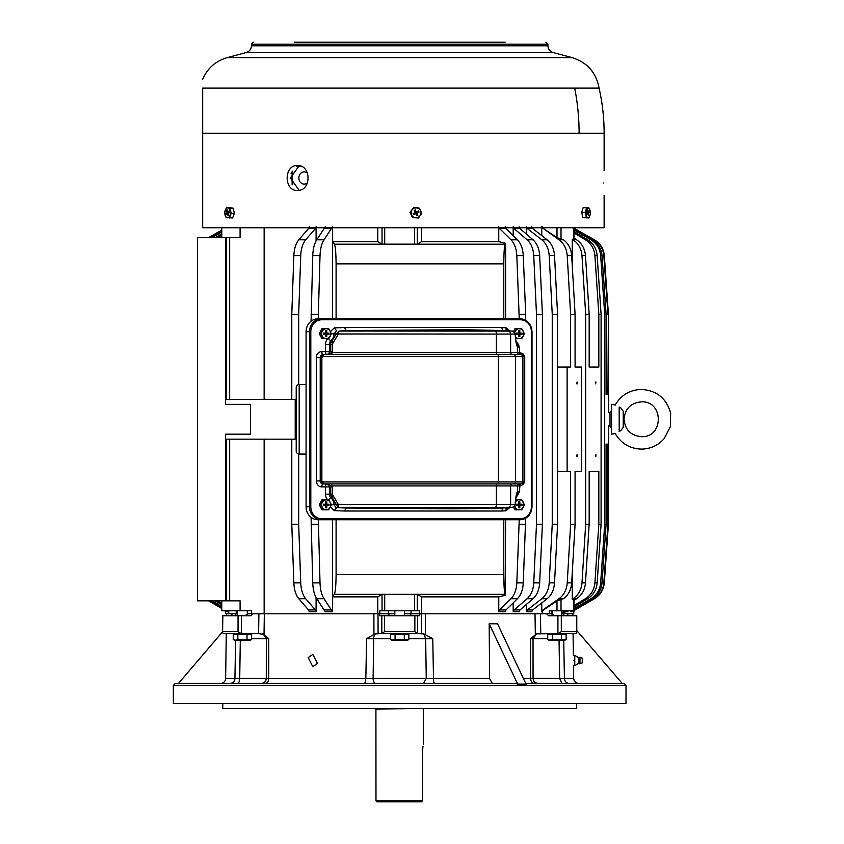 <?xml version="1.0" encoding="UTF-8"?>
<svg xmlns="http://www.w3.org/2000/svg" width="844" height="844" viewBox="0 0 844 844"><rect width="100%" height="100%" fill="white"/><g stroke="black" fill="none" stroke-linecap="round" stroke-linejoin="round"><path stroke-width="1.27" d="M226.181 610.792L226.181 611.752L225.253 610.792L225.57 613.778L228.777 613.778L228.777 610.792M221.772 600.833L221.772 610.792L221.772 608.471L208.563 600.833M221.772 237.691L221.772 227.743L221.772 230.064L208.563 237.691M227.131 610.792L227.574 611.752L228.777 611.752M226.181 611.752L225.738 610.792M221.772 608.186L209.048 600.833M221.772 230.338L209.048 237.691M221.772 604.789L215.199 600.833M221.772 233.735L215.199 237.691M221.772 607.342L210.662 600.833M221.772 231.193L210.662 237.691M221.772 231.994L212.044 237.691M221.772 606.53L212.044 600.833M498.762 227.743L498.762 241.658L421.567 241.658L421.567 227.743M421.567 613.767L421.567 596.866L498.762 596.866L498.762 611.752L505.208 611.752L506.02 609.938L517.446 598.712C520.927 595.073 522.869 589.798 523.269 582.877L525.675 518.205M421.567 613.778L540.455 613.778M542.323 613.767L542.323 611.752L543.525 609.938L556.998 600.875L563.465 598.712C568.381 595.073 571.124 589.798 571.683 582.877L575.081 524.24L575.081 471.501L581.6 471.501L581.6 367.034L575.081 367.034L575.081 314.284L570.628 314.284L570.628 367.034L567.126 367.034L567.126 471.501L570.628 471.501L570.628 524.24L575.081 524.24M541.753 602.922L541.753 611.752L542.323 611.752M541.753 235.603L541.753 227.743M513.184 602.901L513.184 611.752L519.102 611.752L520.031 609.938L533.039 598.712C537.006 595.073 539.211 589.798 539.664 582.877L542.407 524.24L542.407 314.284L536.489 314.284L536.489 524.24L542.407 524.24M513.184 235.624L513.184 227.743M526.361 604.473L526.361 611.752L531.688 611.752L532.722 609.938L547.165 598.712C551.575 595.073 554.023 589.798 554.529 582.877L557.578 524.24L557.578 314.284L552.25 314.284L552.25 524.24L557.578 524.24M526.361 234.052L526.361 227.743M552.06 613.778L549.592 613.778L549.592 610.792L573.952 610.792L573.952 599.43L572.264 599.251L576.579 598.712L573.952 600.4M551.828 613.778L551.828 610.792M563.127 610.792L563.127 613.778L561.777 613.778M563.127 613.778L564.858 613.778L564.858 610.792M565.438 610.792L565.438 611.752L567.696 611.752L568.128 610.792M566.957 613.778L573.783 613.778L573.783 611.372M570.396 610.792L570.396 611.752L571.778 611.752L572.221 610.792M573.171 610.792L573.656 611.752L575.049 609.938L594.44 598.712C600.358 595.073 603.65 589.798 604.325 582.877L608.418 524.24L608.608 425.376M228.777 613.778L236.225 613.778L236.225 610.792M237.586 613.778L236.225 613.778M247.524 610.792L247.292 613.778M264.14 439.165L264.14 613.778L377.785 613.778M377.785 613.767L377.785 596.866L381.931 594.376L417.421 594.376L421.567 596.866M311.077 517.34L312.744 582.877C313.018 589.798 314.358 595.073 316.774 598.712L325.246 611.752L332.515 611.752L332.515 596.866L377.785 596.866M377.785 227.743L377.785 241.658L332.515 241.658L332.515 227.743M264.14 399.37L264.14 227.743M291.781 439.165L291.781 524.24L293.839 582.877C294.176 589.798 295.822 595.073 298.787 598.712L308.503 609.938L309.199 611.752L316.089 611.752L316.089 597.636M316.089 240.888L316.089 227.743M394.823 613.778L379.811 613.778L379.811 610.792L419.542 610.792L419.542 613.778L404.529 613.778M388.367 613.778L388.367 610.792M410.986 613.778L410.986 610.792M221.772 235.096L217.457 237.691M221.772 603.428L217.457 600.833M377.785 241.658L381.931 244.148L417.421 244.148L421.567 241.658M542.323 226.772L543.525 228.597L556.998 237.649L556.998 227.743M332.515 241.658L334.329 244.19C335.384 246.163 335.975 252.725 336.091 263.898L336.091 318.779M498.762 241.658L505.64 243.325L505.145 244.19L334.329 244.19M505.64 243.325L505.64 318.779M505.64 519.746L505.145 594.334C504.353 592.836 503.9 586.274 503.784 574.637L336.091 574.637C335.975 585.799 335.384 592.372 334.329 594.334L505.145 594.334M498.762 596.866L505.64 595.199M498.762 611.752L499.585 609.938L511.01 598.712L517.446 598.712M519.239 519.746L516.823 582.877C516.433 589.798 514.492 595.073 511.01 598.712M519.239 318.779L516.823 255.658C516.433 248.727 514.492 243.452 511.01 239.812L499.585 228.597L506.02 228.597L517.446 239.812L511.01 239.812M498.762 226.772L499.585 228.597M505.208 226.772L506.02 228.597M516.823 255.658L523.269 255.658C522.869 248.727 520.927 243.452 517.446 239.812M523.269 255.658L525.675 314.284L519.239 314.284M525.675 320.319L525.675 314.284M332.515 596.866L334.329 594.334M541.753 611.752L542.914 609.938L559.023 598.712L563.465 598.712M570.628 524.24L567.231 582.877C566.672 589.798 563.929 595.073 559.023 598.712M557.578 471.501L567.126 471.501M557.578 367.034L567.126 367.034M575.081 314.284L571.683 255.658L567.231 255.658L570.628 314.284M567.231 255.658C566.672 248.727 563.929 243.452 559.023 239.812L543.525 228.597M541.753 226.772L542.914 228.597M519.102 226.772L520.031 228.597L533.039 239.812L527.12 239.812C531.087 243.452 533.303 248.727 533.746 255.658L536.489 314.284M513.184 226.772L514.123 228.597L527.12 239.812M533.746 255.658L539.664 255.658C539.211 248.727 537.006 243.452 533.039 239.812M539.664 255.658L542.407 314.284M513.184 611.752L514.123 609.938L527.12 598.712L533.039 598.712M536.489 524.24L533.746 582.877C533.303 589.798 531.087 595.073 527.12 598.712M531.688 226.772L532.722 228.597L547.165 239.812L541.837 239.812C546.247 243.452 548.695 248.727 549.201 255.658L552.25 314.284M526.361 226.772L527.405 228.597L541.837 239.812M549.201 255.658L554.529 255.658C554.023 248.727 551.575 243.452 547.165 239.812M554.529 255.658L557.578 314.284M526.361 611.752L527.405 609.938L541.837 598.712L547.165 598.712M552.25 524.24L549.201 582.877C548.695 589.798 546.247 595.073 541.837 598.712M573.952 238.124L576.579 239.812L572.264 239.274L573.952 239.105L573.952 227.743M573.097 598.712C578.425 595.073 581.389 589.798 581.991 582.877L585.683 524.24L585.683 314.284L581.991 255.658L585.483 255.658C584.881 248.727 581.906 243.452 576.579 239.812M585.483 255.658L589.165 314.284L585.683 314.284M589.165 367.034L598.829 367.034L589.165 367.034L589.165 314.284M598.829 367.034L598.829 314.284L601.097 314.284L597.162 255.658C596.518 248.727 593.353 243.452 587.667 239.812L585.409 239.812C591.085 243.452 594.25 248.727 594.904 255.658L598.829 314.284M573.952 232.912L585.409 239.812M573.952 231.551L587.667 239.812M573.952 605.612L585.409 598.712C591.085 595.073 594.25 589.798 594.904 582.877L597.162 582.877L601.097 524.24L601.097 314.284M597.162 582.877C596.518 589.798 593.353 595.073 587.667 598.712L573.952 606.973M565.438 611.752L565.87 610.792M598.829 471.501L589.165 471.501L598.829 471.501L598.829 524.24L601.097 524.24M594.904 582.877L598.829 524.24M581.991 582.877L585.483 582.877L589.165 524.24L589.165 471.501M585.483 582.877C584.881 589.798 581.906 595.073 576.579 598.712M570.396 611.752L570.839 610.792M573.952 608.651L590.905 598.712L592.288 598.712C598.132 595.073 601.382 589.798 602.046 582.877L606.087 524.24L606.087 444.134L607.933 444.134L606.087 444.44M573.952 229.874L590.905 239.812C596.75 243.452 600 248.727 600.664 255.658L604.705 314.284L604.705 524.24L600.664 582.877C600 589.798 596.75 595.073 590.905 598.712M573.16 228.597L592.288 239.812L590.905 239.812M600.664 255.658L602.046 255.658C601.382 248.727 598.132 243.452 592.288 239.812M602.046 255.658L606.087 314.284L604.705 314.284M606.087 394.085L607.933 394.391L606.087 394.391L606.087 314.284M607.933 394.391L608.418 314.284L604.325 255.658C603.65 248.727 600.358 243.452 594.44 239.812L593.954 239.812C599.873 243.452 603.165 248.727 603.84 255.658L607.933 314.284M573.952 228.133L593.954 239.812M574.564 228.597L594.44 239.812M608.418 394.359L608.418 314.284M573.656 611.752L574.564 609.938L594.44 598.712M573.171 611.752L573.614 610.792M573.952 610.391L574.564 609.938M607.933 444.134L607.933 524.24L603.84 582.877C603.165 589.798 599.873 595.073 593.954 598.712M573.16 609.938L592.288 598.712M221.772 610.792L240.086 610.792L240.086 600.833L229.673 600.833L229.673 439.165M332.515 226.772L324.043 239.812L316.774 239.812C314.358 243.452 313.018 248.727 312.744 255.658L311.077 321.184M312.744 255.658L320.013 255.658C320.287 248.727 321.638 243.452 324.043 239.812M320.013 255.658L318.346 314.284L311.077 314.284M312.744 582.877L320.013 582.877L318.346 519.746M318.346 318.779L318.346 314.284M320.013 582.877C320.287 589.798 321.638 595.073 324.043 598.712L332.515 611.752M332.473 241.679L332.473 318.779M332.473 519.746L332.473 596.856M325.246 226.772L316.774 239.812M291.781 399.37L291.781 314.284L293.839 255.658C294.176 248.727 295.822 243.452 298.787 239.812L308.503 228.597L315.392 228.597L305.676 239.812L298.787 239.812M309.199 226.772L308.503 228.597M316.089 226.772L315.392 228.597M293.839 255.658L300.728 255.658C301.065 248.727 302.711 243.452 305.676 239.812M300.728 255.658L298.681 314.284L291.781 314.284M293.839 582.877L300.728 582.877L298.681 524.24L298.681 454.04M298.681 384.484L298.681 314.284M300.728 582.877C301.065 589.798 302.711 595.073 305.676 598.712L315.392 609.938L316.089 611.752M225.57 259.256L225.57 237.691L240.086 237.691L240.086 227.743M571.683 255.658C571.124 248.727 568.381 243.452 563.465 239.812L556.998 237.649M336.091 519.746L336.091 574.637M503.784 318.779L503.784 263.898C503.9 252.261 504.353 245.688 505.145 244.19M503.784 519.746L503.784 574.637M519.239 524.24L525.675 524.24M577.096 383.936L577.096 381.963L576.779 383.82M577.096 456.562L577.096 454.589L576.779 456.446M572.264 599.251L572.264 572.77M572.264 265.755L572.264 239.274M581.991 255.658C581.389 248.727 578.425 243.452 573.097 239.812M585.683 524.24L589.165 524.24M595.642 456.446L595.969 454.705L595.811 456.572M595.969 382.079L595.642 383.82L595.811 381.952M604.705 524.24L606.087 524.24M311.077 524.24L318.346 524.24M291.781 524.24L298.681 524.24M226.171 439.165L226.171 600.833L225.57 600.833L225.57 439.165L295.21 439.165L295.21 399.37L225.57 399.37L225.57 275.84M225.57 562.695L225.57 434.185L250.446 434.185L250.446 404.339L225.57 404.339L225.57 237.691L197.517 237.691L197.517 600.833L225.57 600.833L225.57 579.279M226.171 600.833L229.673 600.833M264.14 613.778L252.715 613.778M247.524 613.778L251.554 613.778L251.554 610.792L240.086 610.792M517.931 685.402L516.834 683.408L492.295 683.408L489.604 678.502L489.182 623.8L517.667 684.094A1.994 1.076 90 0 1 517.931 685.402L626.016 685.402L626.016 703.558L173.337 703.558L173.337 685.402L175.33 683.408L246.532 683.408L202.792 683.408M547.513 683.408L619.507 683.408M626.016 685.402L624.022 683.408L525.717 683.408M500.661 683.408L175.33 683.408M576.779 630.552L622.218 683.408M563.718 640.206L564.436 678.502L559.635 678.428L561.956 683.408L569.141 683.408A4.98 4.705 90 0 1 564.436 678.502L573.709 678.502C574.036 681.488 575.692 683.123 578.689 683.408M492.295 683.408L434.47 683.408A4.98 0.971 90 0 1 433.51 678.502L432.761 638.708L423.825 633.886L425.661 638.634L432.761 638.708M557.926 633.665L557.926 615.751L561.313 615.751L561.313 631.671L558.063 633.665L536.552 633.886L530.602 638.708L530.602 678.502L533.06 678.428L533.039 638.634L536.067 634.066M489.182 623.8L497.549 623.8L526.034 684.094A1.994 1.076 90 0 1 526.308 685.402M235.634 640.206L234.917 678.502L239.717 678.428L225.643 678.502C225.316 681.488 223.66 683.123 220.664 683.408M235.117 615.751L236.098 613.767L232.395 613.767L230.834 615.751M222.858 615.751L222.573 632.705L222.573 615.751L250.721 615.751L252.715 613.767L247.682 613.767L245.045 615.751M252.715 613.767L258.897 613.767L258.602 633.665L264.024 634.435L268.751 638.708L268.751 678.502L239.717 678.428A4.98 2.31 -90 0 1 237.396 683.408M389.759 615.751L388.082 613.767L373.881 613.767L373.945 634.435L366.591 638.708L373.692 638.634A4.98 2.595 90 0 1 375.527 633.886L373.945 634.435M384.495 615.751L384.495 631.671L381.836 633.665L381.804 615.751L419.563 615.751L419.995 613.767L411.271 613.767L409.593 615.751M419.995 613.767L425.471 613.767L425.408 634.435M554.308 615.751L551.67 613.767L540.455 613.767L540.751 633.665M568.518 615.751L566.957 613.767L563.254 613.767L564.235 615.751M559.055 640.206L559.635 678.428L533.06 678.428M535.022 613.767L535.328 634.435L536.552 633.886L533.039 638.634L530.602 638.708M384.495 631.671L414.858 631.671L417.516 633.665L423.825 633.886M408.865 638.634L425.661 638.634L426.252 678.428L489.604 678.502M381.804 633.665L375.527 633.886M262.8 633.886L264.024 634.435L264.33 613.767M222.858 631.671L238.04 631.671L241.289 633.665L258.602 633.665M564.277 678.502L562.579 678.471M268.751 638.708L266.314 638.634L266.293 678.428L266.314 638.644A4.98 4.969 -90 0 0 263.655 634.234M390.487 638.634L373.692 638.634L373.101 678.428A4.98 2.659 -90 0 0 375.759 683.408L434.47 683.408M240.297 640.206L239.717 678.428M366.591 638.708L365.842 678.502L426.252 678.428L423.593 683.408M561.313 615.751L576.779 615.751L576.779 632.705L575.893 633.665L558.063 633.665M308.197 657.592L312.829 654.406L317.46 663.458L312.744 666.644L308.197 657.592M222.573 632.705L223.46 633.665L241.289 633.665M381.836 633.665L417.516 633.665M561.313 631.671L576.494 631.671L576.779 632.705M576.568 703.558L576.568 708.527L222.784 708.527L222.784 703.558M381.804 615.751L379.789 615.751L379.357 613.767M557.926 615.751L548.632 615.751L546.638 613.767M222.573 631.776L178.495 683.408M265.005 683.408A4.98 3.745 90 0 0 268.751 678.502L365.842 678.502L364.882 683.408L375.759 683.408M364.882 683.408L246.532 683.408M225.865 683.408L230.212 683.408A4.98 4.705 -90 0 0 232.638 682.69M291.053 173.547L292.108 172.45M292.108 184.899L292.108 171.532A4.98 4.304 -90 0 1 292.119 171.079M301.698 166.563L296.74 166.563L301.698 166.563M307.596 173.337A6.119 5.296 -90 0 0 304.167 171.881A6.119 5.296 -90 0 0 299.514 175.067A6.119 5.296 -90 0 0 304.167 184.119A6.119 5.296 -90 0 0 307.596 182.663M422.992 746.349L422.506 751.065C423.445 742.91 423.445 742.91 422.506 751.065L422.506 800.808L375.981 800.808L375.918 708.527M421.472 801.8L422.506 800.808L421.472 801.8L376.983 801.8L375.981 800.808M505.134 42.2L294.218 42.2M306.161 42.2L314.116 42.2M326.058 42.2L334.013 42.2M345.956 42.2L353.91 42.2M365.853 42.2L392.713 42.2M406.639 42.2L413.602 42.2M425.545 42.2L453.397 42.2M465.339 42.2L473.294 42.2M485.237 42.2L493.191 42.2M574.68 88.114A204.448 179.424 90 0 1 579.1 133.236L604.125 133.236A204.448 204.448 0 0 0 599.082 88.114L202.687 88.114L202.687 227.743L604.125 227.743L604.125 195.418M603.745 182.979C604.156 199.026 604.156 199.026 603.745 182.979C604.156 166.933 604.156 166.933 603.745 182.979C604.156 166.933 604.156 166.933 603.745 182.979M202.687 88.114C202.687 75.76 202.687 75.76 202.687 88.114M297.447 190.438C311.552 191.208 311.552 164.802 297.447 165.572C283.763 164.802 283.763 191.208 297.447 190.438M299.198 165.73L290.357 178L299.198 190.28M615.223 404.983C621.121 395.013 629.856 389.822 641.44 389.422C656.79 390.456 666.528 398.389 670.663 413.212L670.347 426.684L664.133 438.648C658.088 445.453 650.524 448.934 641.44 449.113C629.856 448.702 621.121 443.511 615.223 433.542L611.583 434.185L611.583 404.339L615.339 405.067M623.231 427.359L623.231 411.176L624.022 419.268L623.231 427.359L620.857 430.64L619.19 431.463C613.641 434.259 613.641 434.259 619.19 431.463L619.19 407.061C613.641 404.276 613.641 404.276 619.19 407.061L620.857 407.884M623.231 411.176L620.762 407.821M531.931 331.713L532.015 331.713C531.309 323.874 527.31 319.559 519.988 318.779A12.934 11.953 90 0 1 531.931 331.713L532.015 506.811C531.309 514.65 527.31 518.965 519.988 519.746L318.019 519.746A12.934 11.953 -90 0 1 306.077 506.811L306.077 331.713A12.934 11.953 -90 0 1 318.019 318.779L519.988 318.779L520.368 319.771L321.828 319.771A11.943 11.025 90 0 0 310.803 331.713L310.803 506.811A11.943 11.025 90 0 0 321.828 518.754L520.368 518.754A11.943 11.025 90 0 0 531.393 506.811L531.393 331.713A11.943 11.025 90 0 0 520.368 319.771M497.021 330.51L507.814 331.08L339.003 331.08L345.85 330.51L502.739 330.51L464.495 329.751L345.85 330.51L344.668 327.535L501.747 327.535L505.978 327.736L506.189 330.679L512.065 331.08L507.814 331.08A2.986 2.954 -90 0 1 510.62 334.066L496.409 334.066A2.986 1.182 -90 0 0 495.291 331.08L490.976 330.51M330.827 504.765L334.002 504.744L335.996 507.603L345.85 508.014L452.964 508.805L495.259 508.288L502.739 508.014L490.976 508.014L495.291 507.444L507.814 507.444A2.986 2.954 -90 0 0 510.62 504.469L510.62 485.922L496.409 485.922L496.409 504.469L514.872 504.469L515.262 503.762C515.758 496.409 516.539 492.432 517.594 491.799L517.594 485.922L510.62 485.922A1.994 1.973 -90 0 1 512.593 483.928L497.2 483.928A1.994 0.791 -90 0 0 496.409 485.922L332.114 485.922L326.153 484.224L328.073 484.298L327.092 483.928L322.967 483.928A2.986 1.139 -90 0 0 321.828 486.914A5.971 5.518 90 0 1 316.31 480.943L320.214 480.943A2.986 2.754 90 0 0 322.967 483.928L323.695 483.928A1.994 0.591 -90 0 1 323.104 481.945L498.382 481.945L498.382 356.59L515.547 356.59A1.994 1.973 -90 0 0 513.574 354.596L520.706 354.596L522.404 355.271A1.994 1.973 90 0 1 522.9 356.59L515.547 356.59L515.547 481.945L498.382 481.945A1.994 0.791 -90 0 1 497.601 483.928L513.574 483.928A1.994 1.973 -90 0 0 515.547 481.945L522.9 481.945L522.9 356.59L524.715 356.59L522.404 355.271L523.122 353.952L519.936 352.602A1.994 0.76 -90 0 0 520.706 354.596M328.464 499.848A2.986 0.876 132.3 0 1 331.048 497.971A8.957 8.271 90 0 1 334.002 504.744L336.281 504.554L339.003 507.444L336.619 507.708L334.213 510.641L344.668 511L345.85 508.014L490.976 508.014M331.354 333.77L334.002 333.781L336.619 330.816L334.213 327.883L344.668 327.535M334.213 510.641L330.468 506.833M330.468 331.692L334.213 327.883M497.2 483.928L331.597 483.928L332.219 486.914L330.247 486.914L328.105 484.382A2.986 2.754 -90 0 1 329.403 486.914L329.403 494.151L325.499 494.151A7.955 7.353 90 0 0 327.725 499.848M336.281 504.554L330.247 494.151L329.403 494.151A4.98 4.6 90 0 0 331.048 497.971L332.103 497.971L333.095 495.681L338.317 504.469L496.409 504.469A2.986 1.182 -90 0 1 495.291 507.444L339.003 507.444A2.986 0.717 -90 0 1 338.317 504.469L336.281 504.554M332.219 486.914L332.219 494.151L333.095 495.681M328.464 338.676A2.986 0.876 47.7 0 0 331.048 340.565A8.957 8.271 90 0 0 334.002 333.781L336.281 333.971L339.003 331.08A2.986 0.717 -90 0 0 338.317 334.066L333.095 342.843L332.103 340.565L336.281 333.971L496.409 334.066L496.409 352.602L510.62 352.602L510.62 334.066L514.872 334.066A2.986 2.954 -90 0 0 512.065 331.08L512.129 331.08C514.365 332.188 515.389 333.222 515.22 334.161L515.262 334.773C515.758 342.115 516.539 346.103 517.594 346.726L517.404 345.259L518.532 344.668L519.408 347.496L517.594 346.726L517.594 352.602L510.62 352.602A1.994 1.973 -90 0 0 512.593 354.596M327.725 338.676A7.955 7.353 90 0 0 325.499 344.373L329.403 344.373L329.403 351.61L330.247 351.61L328.105 354.142L326.153 354.311A2.986 1.139 90 0 1 325.499 351.61L329.403 351.61A2.986 2.754 -90 0 1 328.105 354.142L327.366 354.427M326.85 354.596L332.114 352.602L332.219 351.61L330.247 351.61L330.247 344.373L332.103 340.565L331.048 340.565A4.98 4.6 90 0 0 329.403 344.373L332.219 344.373L333.095 342.843M325.499 344.373L325.499 351.61L321.828 351.61A2.986 1.139 90 0 0 322.967 354.596L323.695 354.596L323.104 356.59L321.859 357.582L320.214 357.582L320.214 480.943L323.695 483.928L497.601 483.928M321.859 357.582L321.859 480.943L323.104 481.945M323.104 356.59L498.382 356.59A1.994 0.791 -90 0 0 497.601 354.596L323.695 354.596L320.614 357.582L320.614 480.943L321.859 480.943M497.601 354.596L513.574 354.596M325.499 494.151L325.499 486.914A2.986 1.139 -90 0 1 326.153 484.224L327.366 484.097M523.122 353.952L524.715 356.59L524.715 481.945L520.706 483.928L513.574 483.928M514.872 504.469A2.986 2.954 -90 0 1 512.065 507.444L512.129 507.444C514.365 506.337 515.389 505.313 515.22 504.364L515.304 503.636C514.956 501.368 517.066 492.284 516.771 494.605L517.404 493.265L518.532 493.856L519.408 491.029L517.594 491.799L517.404 493.265L519.408 491.029L519.936 485.922A1.994 0.76 90 0 1 520.706 483.928M523.122 484.572L524.715 481.945L522.9 481.945A1.994 1.973 -90 0 1 522.404 483.253L523.122 484.572L519.936 485.922M497.2 354.596A1.994 0.791 -90 0 1 496.409 352.602L332.114 352.602L331.597 354.596M512.255 331.101L506.347 330.69M515.262 334.773L514.872 334.066M497.021 508.014L512.065 507.444L506.189 507.845L505.978 510.789L507.392 507.761M506.347 507.835L512.255 507.434M515.22 504.353L515.262 503.762M344.668 511L501.747 511L505.978 510.789L509.681 507.613M520.168 354.596A1.994 0.76 90 0 1 519.408 352.602L519.408 347.496L516.771 343.919C517.066 346.24 514.956 337.157 515.304 334.889L515.22 334.171M509.681 330.922L505.978 327.736L507.392 330.764M306.077 454.083L299.187 454.083A2.986 2.986 0 0 1 296.212 451.097L296.212 387.428A2.986 2.986 0 0 1 299.187 384.442L306.077 384.442M513.479 507.033L514.956 509.797L521.75 509.797L524.409 504.828L521.75 499.848L515.557 499.848M515.23 502.444L516.444 499.848M514.555 506.02L516.444 509.797M515.357 502.275A4.948 4.568 -90 0 1 523.291 507.202A4.948 4.568 -90 0 1 514.766 505.672M522.035 504.227L522.035 505.419L519.83 505.419L519.83 507.814L518.722 507.814L518.722 505.419L516.517 505.419L516.517 504.227L518.722 504.227L518.722 501.842L519.83 501.842L519.83 504.227L518.543 504.849L522.035 504.227L519.83 504.227M522.035 505.419L518.575 504.849L519.83 505.419M519.83 501.842L518.575 504.744M519.83 507.814L518.543 504.849M518.722 505.419L518.532 504.828L518.722 505.419M516.517 505.419L518.543 504.807L516.517 504.227M518.722 504.227L518.564 504.796L518.722 504.227M515.557 338.676L521.75 338.676L524.409 333.707L521.75 328.727L514.956 328.727L513.479 331.502M516.444 328.727L514.555 332.504M515.357 336.323L516.444 338.676M514.766 332.852A4.948 4.568 -90 0 1 521.465 329.36A4.948 4.568 -90 0 1 519.366 338.655A4.948 4.568 -90 0 1 515.357 336.26M522.035 333.106L522.035 334.298L519.83 334.298L519.83 336.693L518.722 336.693L518.722 334.298L516.517 334.298L516.517 333.106L518.722 333.106L518.722 330.721L519.83 330.721L519.83 333.106L518.543 333.728L522.035 333.106L519.83 333.106M522.035 334.298L518.575 333.728L519.83 334.298M519.83 330.721L518.575 333.623M519.83 336.693L518.543 333.728M518.722 334.298L518.532 333.707L518.722 334.298M516.517 334.298L518.543 333.686L516.517 333.106M518.722 333.106L518.564 333.675L518.722 333.106M319.275 504.828L321.933 509.797L328.727 509.797L331.386 504.828L328.727 499.848L321.933 499.848L319.275 504.828L320.773 504.828L323.421 509.797M323.421 499.848L320.773 504.828M322.239 502.454A4.948 4.568 -90 0 1 328.443 500.481A4.948 4.568 -90 0 1 330.268 507.202A4.948 4.568 -90 0 1 324.054 509.164A4.948 4.568 -90 0 1 322.239 502.454M329.012 504.227L329.012 505.419L326.807 505.419L326.807 507.814L325.7 507.814L325.7 505.419L323.495 505.419L323.495 504.227L325.7 504.227L325.7 501.842L326.807 501.842L326.807 504.227L325.562 504.828L329.012 504.227L326.807 504.227M329.012 505.419L325.552 504.849L326.807 501.842M323.495 505.419L325.52 504.807L325.7 505.419L325.552 504.744M323.495 504.227L325.552 504.849M326.807 505.419L325.541 504.849L326.807 507.814M325.7 504.227L325.51 504.828L325.7 504.227M319.275 333.707L321.933 338.676L328.727 338.676L331.386 333.707L328.727 328.727L321.933 328.727L319.275 333.707L320.773 333.707L323.421 338.676M323.421 328.727L320.773 333.707M322.239 331.333A4.948 4.568 -90 0 1 328.443 329.36A4.948 4.568 -90 0 1 330.268 336.081A4.948 4.568 -90 0 1 324.054 338.043A4.948 4.568 -90 0 1 322.239 331.333M329.012 333.106L329.012 334.298L326.807 334.298L326.807 336.693L325.7 336.693L325.7 334.298L323.495 334.298L323.495 333.106L325.7 333.106L325.7 330.721L326.807 330.721L326.807 333.106L325.562 333.707L329.012 333.106L326.807 333.106M329.012 334.298L325.552 333.728L326.807 330.721M323.495 334.298L325.52 333.686L325.7 334.298L325.552 333.623M323.495 333.106L325.552 333.728M326.807 334.298L325.541 333.728L326.807 336.693M325.7 333.106L325.51 333.707L325.7 333.106M579.955 657.244L582.244 658.141L582.244 662.909L579.955 663.806L579.955 657.244L578.636 657.719L575.228 655.556M579.955 663.806L579.554 657.244M574.764 665.505L574.764 655.556M573.899 665.505L574.722 665.505M573.899 655.556L574.722 655.556M573.899 660.525L574.722 660.525M408.865 639.499L407.631 640.206L392.692 640.206L390.487 639.499L391.721 640.206L395.076 639.499L408.865 639.499L408.865 634.255L404.276 634.255L404.276 639.499M404.276 634.255L390.487 634.255L390.487 639.499M395.076 634.255L395.076 639.499M247.028 634.255L233.239 634.255L233.239 639.499L235.444 640.206L237.839 639.499L251.628 639.499L251.628 634.255L247.028 634.255L247.028 639.499M233.239 639.499L234.474 640.206L250.394 640.206L251.628 639.499M237.839 634.255L237.839 639.499M566.113 639.499L564.879 640.206L549.94 640.206L547.724 639.499L548.959 640.206L552.324 639.499L566.113 639.499L566.113 634.255L561.513 634.255L561.513 639.499M561.513 634.255L547.724 634.255L547.724 639.499M552.324 634.255L552.324 639.499M589.903 210.04L589.123 208.088L583.141 207.635L581.748 212.371L585.261 212.371L586.327 217.562L582.814 217.562L588.785 218.005L589.903 215.61A4.948 2.131 -90 0 1 588.025 217.763A4.948 2.131 -90 0 1 586.01 212.551A4.948 2.131 -90 0 1 588.257 207.877A4.948 2.131 -90 0 1 589.903 210.04A4.948 2.131 -90 0 1 589.903 215.61M581.748 212.371L582.814 217.562M586.327 217.562L588.785 218.005M586.664 207.635L585.261 212.371M588.479 213.11L588.458 215.779L588.015 213.616L587.086 214.65L586.865 213.574L587.793 212.54L587.814 209.871L588.257 212.023L589.186 211L589.407 212.076L588.479 213.11L586.464 212.846M588.922 215.262L588.215 214.566M589.407 212.076L587.783 212.498M588.015 213.616L586.443 212.836M587.814 209.871L587.424 210.726M413.56 207.635L410.005 212.371L412.473 217.562L418.487 218.005L421.736 213.279L419.268 208.088L413.56 207.635L410.311 212.371M410.005 212.371L412.473 217.562M412.779 217.562L418.487 218.005M416.335 207.877A4.948 4.937 -90 0 1 420.987 213.099A4.948 4.937 -90 0 1 415.786 217.763A4.948 4.937 -90 0 1 411.133 212.551A4.948 4.937 -90 0 1 416.335 207.877M417.875 215.262L416.799 215.779L415.776 213.616L413.634 214.65L413.117 213.574L415.269 212.54L414.246 210.388L415.311 209.871L416.335 212.023L418.487 211L419.004 212.076L415.923 212.846L417.875 215.262L416.852 213.11M416.799 215.779L415.902 212.846L419.004 212.076M414.246 210.388L415.934 212.825L418.487 211M415.311 209.871L415.776 213.616M413.634 214.65L415.892 212.815L413.117 213.574M415.269 212.54L415.902 212.804M416.335 212.023L415.934 212.815M234.432 213.279L232.585 218.005L226.129 217.562L224.726 212.371L226.572 207.635L233.028 208.088L229.821 208.088L231.214 213.279L234.432 213.279L233.028 208.088M229.378 218.005L231.214 213.279M229.821 208.088L226.572 207.635M227.753 207.877A4.948 2.806 90 0 1 230.391 213.099A4.948 2.806 90 0 1 227.447 217.763A4.948 2.806 90 0 1 224.799 212.551A4.948 2.806 90 0 1 227.753 207.877M228.017 215.779L227.437 213.616L226.213 214.65L225.928 213.574L227.142 212.54L226.561 210.388L227.173 209.871L227.753 212.023L228.977 211L229.273 212.076L228.049 213.11L228.629 215.262L228.017 215.779L228.46 214.619M227.437 213.616L228.102 213.31M228.977 211L229.146 212.825M225.928 213.574L229.125 212.815L227.142 212.54M226.561 210.388L227.563 211.327M227.753 212.023L229.146 212.815M556.998 610.792L556.998 600.875M382.037 610.792L382.037 594.376M417.316 610.792L417.316 594.376M382.037 244.148L382.037 227.743M417.316 244.148L417.316 227.743M499.585 609.938L506.02 609.938M542.914 609.938L543.525 609.938M514.123 228.597L520.031 228.597M514.123 609.938L520.031 609.938M527.405 228.597L532.722 228.597M527.405 609.938L532.722 609.938M561.017 610.792L561.017 599.251M573.646 610.792L573.646 599.251M324.676 609.938L331.945 609.938M324.676 228.597L331.945 228.597M308.503 609.938L315.392 609.938M384.706 610.792L384.706 594.376M414.647 610.792L414.647 594.376M384.706 244.148L384.706 227.743M414.647 244.148L414.647 227.743M561.017 239.274L561.017 227.743M563.465 239.812L559.023 239.812M573.646 239.274L573.646 227.743M503.784 263.898L336.091 263.898M516.823 582.877L523.269 582.877M567.231 582.877L571.683 582.877M533.746 582.877L539.664 582.877M549.201 582.877L554.529 582.877M594.904 255.658L597.162 255.658M585.409 598.712L587.667 598.712M600.664 582.877L602.046 582.877M316.774 598.712L324.043 598.712M298.787 598.712L305.676 598.712M226.171 237.691L226.171 399.37M229.673 399.37L229.673 237.691M517.91 685.402L173.337 685.402M534.347 683.408C532.1 683.123 530.855 681.488 530.602 678.502L523.396 678.502M421.346 613.767L421.283 633.665M417.548 633.665L417.548 615.751M378.07 633.665L378.017 613.767M241.426 633.665L241.426 615.751M547.724 638.634L533.039 638.634L533.07 678.439C533.366 681.456 535.022 683.112 538.039 683.408M263.286 634.066L266.314 638.644L251.628 638.634M576.494 631.671L576.494 615.751M414.858 631.671L414.858 615.751M238.04 631.671L238.04 615.751M234.21 681.066A4.98 4.705 -90 0 0 234.917 678.513C234.611 681.488 233.039 683.123 230.212 683.408M517.667 684.094L526.034 684.094M423.435 708.527L375.981 709.023M545.92 42.2L547.914 44.194L251.438 44.194L253.432 42.2M547.914 44.194L547.914 45.808L251.438 45.808C251.227 49.216 249.507 51.452 246.279 52.539L227.194 57.645C215.684 61.021 207.508 68.195 202.687 79.188M547.914 45.808C548.125 49.216 549.845 51.452 553.073 52.539L246.279 52.539M553.073 52.539L572.158 57.645L227.194 57.645M579.1 133.236L202.687 133.236M608.608 426.231L610.001 426.231L610.001 412.305L608.608 412.305L608.608 394.391M506.273 330.69L502.739 330.51L501.747 327.535M501.747 511L502.739 508.014L506.273 507.845M321.828 486.914L330.247 486.914L330.247 494.151L332.219 494.151M321.828 351.61A5.971 5.518 90 0 0 316.31 357.582L316.31 480.943M316.31 357.582L320.214 357.582A2.986 2.754 90 0 1 322.967 354.596M332.219 351.61L332.219 344.373M519.566 483.928A1.994 1.973 -90 0 0 517.594 485.922L519.408 485.922A1.994 0.76 90 0 1 520.168 483.928M519.936 352.602L517.594 352.602A1.994 1.973 -90 0 0 519.566 354.596M518.532 493.856L515.863 497.77M515.863 340.765L518.532 344.668M306.077 506.811L309.495 506.811A12.934 11.953 90 0 0 321.448 519.746L321.828 518.754M310.803 506.811L309.495 506.811L309.495 331.713L310.803 331.713M306.077 331.713L309.495 331.713A12.934 11.953 90 0 1 321.448 318.779L321.828 319.771M520.368 518.754L519.988 519.746A12.934 11.953 90 0 0 531.931 506.811M531.393 506.811L532.015 506.811L532.015 331.713L531.393 331.713M299.187 454.083L299.187 384.442M579.554 663.806L578.636 663.331L578.636 657.719M572.791 613.778L572.812 615.751M573.076 633.665L573.382 655.556M573.53 665.505L573.709 678.502M226.561 613.778L226.54 615.751M226.276 633.665L225.643 678.502M266.282 678.439C265.987 681.456 264.33 683.112 261.313 683.408M423.371 709.023L423.371 744.746M251.438 44.194L251.438 45.808M599.082 88.114C596.202 72.573 587.224 62.424 572.158 57.645M604.125 133.236L604.125 170.541M610.001 426.231L611.583 427.824M610.001 412.305L611.583 410.712M641.44 401.849C663.89 400.773 663.901 437.751 641.44 436.675C630.858 435.641 625.056 429.839 624.022 419.268C625.056 408.686 630.858 402.883 641.44 401.849M578.636 663.331L575.228 665.505M582.244 661.021L582.244 660.029M406.956 633.665L406.956 634.255M392.397 633.665L392.397 634.255M394.823 615.751L394.823 610.792M404.529 615.751L404.529 610.792M249.708 633.665L249.708 634.255M235.159 633.665L235.159 634.255M237.586 615.751L237.586 610.792M247.292 614.833L247.292 610.792M564.193 633.665L564.193 634.255M549.644 633.665L549.644 634.255M552.06 614.833L552.06 610.792M561.777 615.751L561.777 610.792"/></g></svg>
